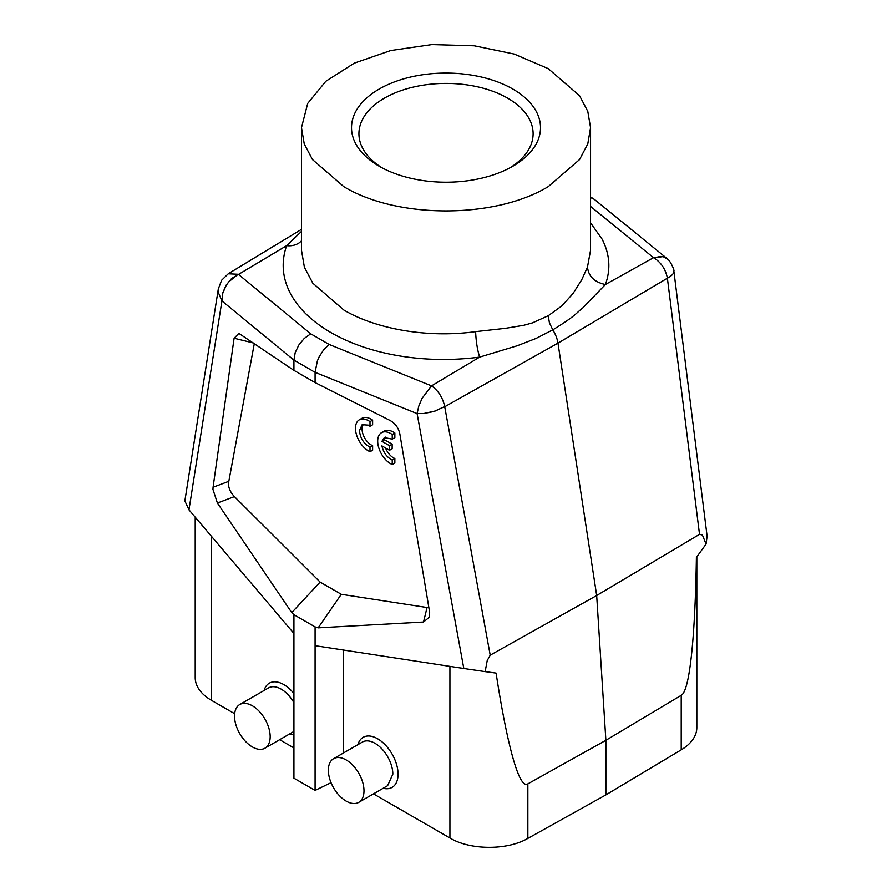 <?xml version="1.0" encoding="UTF-8"?>
<svg xmlns="http://www.w3.org/2000/svg" width="892" height="892" viewBox="0 0 892 892"><rect width="100%" height="100%" fill="white"/><g stroke="black" fill="none" stroke-linecap="round" stroke-linejoin="round"><path stroke-width="1.34" d="M195.214 517.182L195.214 677.652A55.594 32.101 0 0 0 211.493 700.343L234.663 713.712M279.653 739.691L293.925 747.931M293.925 734.551A28.912 16.692 60 0 1 289.32 734.116M264.121 690.464A28.912 16.692 60 0 1 293.925 693.53M254.332 343.465L228.419 483.497C228.575 488.225 230.571 492.585 234.418 496.588L320.128 582.086L291.751 612.614L293.925 614.688L315.088 626.909L315.088 790.412L293.925 778.192L293.925 633.465L188.97 509.823L221.93 300.916L218.205 292.175L218.306 288.975L184.867 500.914L188.97 509.823M293.925 614.688L293.925 633.465M343.587 650.056L343.587 752.915M373.469 793.858L449.925 838.001C470.162 850.288 507.258 850.477 527.852 838.391L527.852 783.867C517.639 790.49 504.694 729.6 496.097 673.092L485.148 671.62L487.21 660.604L490.21 655.163L596.681 595.51L557.968 343.141A22.233 12.834 -120 0 0 552.784 329.85L535.925 338.492L517.237 345.75L479.662 357.101C477.354 349.82 476.016 341.335 475.626 331.634C427.012 338.414 375.432 328.802 343.821 310.003L312.813 283.21L304.395 267.243L301.496 250.329L301.485 127.645L304.25 143.924L312.479 159.579L343.81 186.651C397.018 218.997 495.015 218.997 548.223 186.651L579.555 159.579L587.783 143.924L590.56 127.645L587.783 111.366L579.555 95.712L548.223 68.639L514.16 54.055L474.221 45.804L431.851 44.6L390.707 50.554L354.325 63.142L325.836 81.284L307.707 103.416L301.485 127.645M357.937 744.63A28.912 16.692 60 0 1 380.405 740.594A28.912 16.692 60 0 1 398.066 774.167A28.912 16.692 60 0 1 383.136 788.272M315.088 645.685L463.807 668.498L417.099 413.598L418.749 406.217L422.061 398.378L431.527 385.868C438.351 390.674 442.744 397.576 444.695 406.562L434.248 411.446L423.611 413.531L417.099 413.598L315.088 372.332L315.088 382.579L293.925 370.358L238.866 333.385L234.105 338.224L213.076 487.244L228.608 481.379M315.088 626.909L318.165 627.856L423.522 622.025L429.565 616.996L429.643 612.28L399.85 433.913C398.557 427.926 395.334 423.466 390.194 420.545L315.088 382.579M320.128 582.086L341.29 594.306L318.165 627.856M696.83 556.853L696.83 727.549A55.594 32.101 180 0 1 681.22 749.849L605.88 794.895L605.88 740.304L681.22 695.325C691.2 690.297 695.492 619.438 696.396 557.444L706.063 544.075L707.088 536.371M341.29 594.306L428.896 607.809M381.531 432.676L384.151 431.159A18.531 10.704 60 0 1 394.855 432.999L392.235 434.515A18.531 10.704 -120 0 0 381.531 432.676A18.531 10.704 -120 0 0 377.695 441.161A18.531 10.704 -120 0 0 390.005 463.372L392.235 464.587L392.235 460.027C386.927 457.362 383.493 452.645 381.899 445.877L389.525 450.282L389.525 445.699L381.91 441.306L384.374 437.571L392.235 439.132L392.235 434.515M392.235 439.132L394.855 437.615L394.855 432.999M389.525 450.282L392.145 448.765L392.145 444.183L384.53 439.789A12.945 7.471 60 0 1 385.812 437.047M392.235 464.587L394.855 463.082L394.855 458.51A12.945 7.471 60 0 1 385.545 447.974M359.309 419.82L361.929 418.303A18.531 10.704 60 0 1 372.622 420.132L370.002 421.648A18.531 10.704 -120 0 0 359.309 419.82A18.531 10.704 -120 0 0 355.473 428.294A18.531 10.704 -120 0 0 367.772 450.505L370.002 451.731L370.002 447.16C363.746 443.759 360.234 438.251 359.465 430.635L362.141 424.703L368.229 425.127L370.002 426.276L370.002 421.648M370.002 426.276L372.622 424.759L372.622 420.132M370.002 451.731L372.622 450.215L372.622 445.654A12.945 7.471 60 0 1 362.085 429.119A12.945 7.471 60 0 1 363.59 424.179M527.852 783.867L605.88 740.304L596.681 595.51L699.518 534.341L701.948 534.877L702.762 535.891L706.063 544.075M707.133 536.371L673.873 271.079C674.809 270.912 670.483 260.72 667.16 258.647L663.135 256.595L653.847 257.855C661.095 262.426 665.61 269.206 667.394 278.192C671.029 276.297 673.159 274.312 673.794 272.238L673.873 271.09M384.53 439.789L381.91 441.306M392.145 444.183L389.525 445.699M394.855 458.51L392.235 460.027M372.622 445.654L370.002 447.16M238.186 274.268L228.898 281.694L226.233 285.317L222.799 293.089L221.93 300.916L222.71 293.055L226.055 285.25L231.485 278.65L238.186 274.268L228.24 273.777M221.93 300.916L293.925 360.112L315.088 372.332L317.351 360.959L319.18 356.778L323.751 349.675L329.193 344.479L431.527 385.868L479.662 357.101C452.69 360.613 426.03 360.234 399.694 355.953C373.413 351.56 350.5 343.766 330.943 332.582C311.564 321.287 297.906 307.963 289.967 292.609C282.229 277.211 281.114 261.557 286.633 245.668L301.485 231.407M590.56 206.431L653.535 257.688L605.4 284.515L582.811 307.885C575.563 313.538 576.555 315.289 552.784 329.85L549.416 322.781L548.223 315.746L561.949 305.822L573.143 293.357L581.707 279.787L587.493 267.065C588.508 276.397 594.473 282.218 605.4 284.515C610.92 269.272 609.816 254.131 602.078 239.112L590.56 222.833M666.815 258.357L594.239 199.295L590.56 197.511M510.124 167.741A87.093 50.287 0 0 0 533.115 133.7A87.093 50.287 0 0 0 507.604 98.142A87.093 50.287 0 0 0 412.695 87.249A87.093 50.287 0 0 0 358.93 133.7A87.093 50.287 0 0 0 381.921 167.741M512.844 89.066A94.507 54.568 0 0 0 379.189 89.066A94.507 54.568 0 0 0 379.189 166.224L379.189 166.224A94.507 54.568 0 0 0 512.844 166.224A94.507 54.568 0 0 0 512.844 89.066M293.925 370.358L293.925 360.112L295.196 352.63L298.82 345.026L304.261 338.425L310.717 333.809L329.193 344.479M475.637 331.634L505.474 328.323L523.76 325.29L532.346 322.915L548.223 315.746M234.529 716.064A25.199 14.551 -120 0 0 245.534 741.43A25.199 14.551 -120 0 0 264.957 748.176A25.199 14.551 -120 0 0 270.176 736.647A25.199 14.551 -120 0 0 259.171 711.281A25.199 14.551 -120 0 0 239.758 704.524A25.199 14.551 -120 0 0 234.529 716.064M328.356 770.231A25.199 14.551 -120 0 0 339.35 795.597A25.199 14.551 -120 0 0 358.774 802.343A25.199 14.551 -120 0 0 363.992 790.803A25.199 14.551 -120 0 0 352.998 765.447A25.199 14.551 -120 0 0 333.575 758.691A25.199 14.551 -120 0 0 328.356 770.231M587.482 267.054L590.549 250.329L590.56 127.645M310.717 333.809L238.499 274.424L286.633 245.668C291.428 246.192 295.653 245.233 299.333 242.769L301.485 240.862M444.695 406.562L434.794 411.089L423.622 413.542M333.575 758.691L362.397 742.055A25.199 14.551 60 0 1 381.821 748.801A25.199 14.551 60 0 1 392.826 774.167L387.596 785.707L358.774 802.343M293.925 731.451L264.957 748.176M239.758 704.524L268.581 687.888A25.199 14.551 60 0 1 293.925 702.684M653.847 257.855L660.548 256.461L663.38 256.762L667.818 259.293M234.418 496.588L217.392 503.01L212.943 489.351L213.076 487.244M217.392 503.01L291.751 612.614M463.807 668.498L485.148 671.62M605.88 794.895L527.852 838.391M331.055 782.674L315.088 790.412M211.493 700.343L211.493 536.36M449.925 666.369L449.925 838.001M423.522 622.025L427 607.775M699.518 534.341L667.394 278.192L557.968 343.141L444.718 406.752L490.21 655.163M253.718 343.063L234.105 338.224M681.22 695.325L681.22 749.849M218.306 288.975L221.595 280.289L228.33 273.71L301.485 229.367M593.102 198.503L590.56 197.043"/></g></svg>

